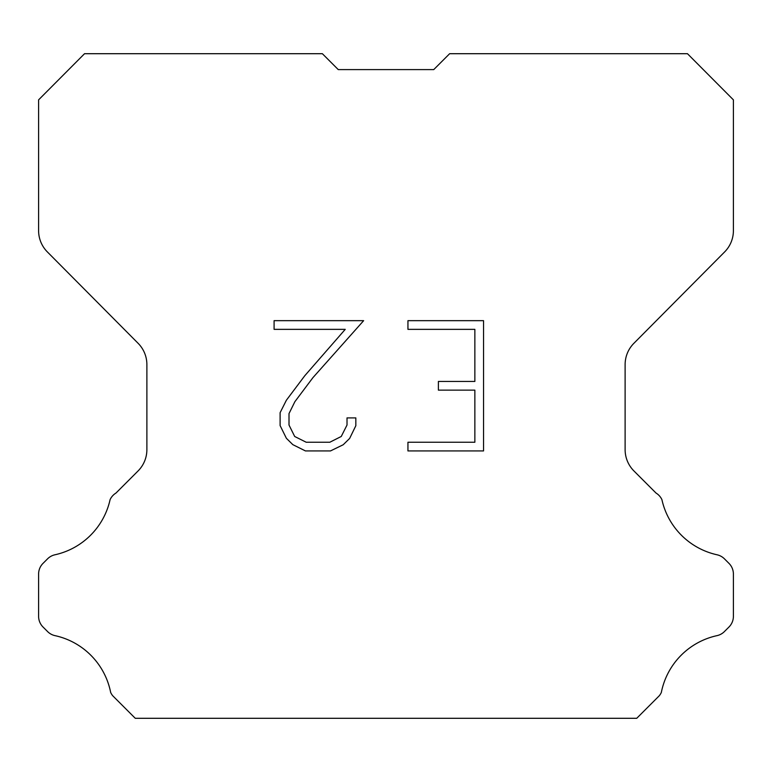 <?xml version="1.0" encoding="UTF-8"?>
<svg xmlns="http://www.w3.org/2000/svg" width="772" height="772" viewBox="0 0 772 772"><rect width="100%" height="100%" fill="white"/><g stroke="black" fill="none" stroke-linecap="round" stroke-linejoin="round"><path stroke-width="1.16" d="M338.252 69.596L433.748 69.596L338.252 69.596L433.748 69.596L338.252 69.596L433.748 69.596L338.252 69.596L433.748 69.596L338.252 69.596L433.748 69.596L338.252 69.596L433.748 69.596L338.252 69.596L433.748 69.596L338.252 69.596L433.748 69.596L338.252 69.596L433.748 69.596L338.252 69.596L433.748 69.596L338.252 69.596L433.748 69.596L338.252 69.596L433.748 69.596L338.252 69.596L433.748 69.596L338.252 69.596L433.748 69.596L338.252 69.596L433.748 69.596L338.252 69.596L433.748 69.596L338.252 69.596L433.748 69.596L338.252 69.596L433.748 69.596L338.252 69.596L433.748 69.596L338.252 69.596L433.748 69.596L338.252 69.596L433.748 69.596L338.252 69.596L433.748 69.596L338.252 69.596L433.748 69.596L338.252 69.596L322.358 53.702L84.544 53.702L38.6 99.858L38.6 230.645A30.204 30.204 0 0 0 47.372 251.933L138.111 343.308A30.204 30.204 0 0 1 146.883 364.587L146.883 449.632A30.204 30.204 0 0 1 138.034 470.988L115.974 493.057A15.102 15.102 0 0 0 110.078 499.677A72.5 72.5 0 0 1 54.966 554.779A15.102 15.102 0 0 0 47.555 558.841L43.02 563.377A15.102 15.102 0 0 0 38.6 574.05L38.6 616.326A15.102 15.102 0 0 0 43.02 627.009L47.98 631.959A15.102 15.102 0 0 0 55.333 635.713A72.5 72.5 0 0 1 110.657 692.407A14.552 14.552 0 0 0 112.741 695.775L135.264 718.298L636.736 718.298L659.259 695.775A14.552 14.552 0 0 0 661.343 692.407A72.5 72.5 0 0 1 716.667 635.713A15.102 15.102 0 0 0 724.02 631.959L728.98 627.009A15.102 15.102 0 0 0 733.4 616.326L733.4 574.05A15.102 15.102 0 0 0 728.98 563.377L724.445 558.841A15.102 15.102 0 0 0 717.034 554.779A72.5 72.5 0 0 1 661.922 499.677A15.102 15.102 0 0 0 656.026 493.057L633.966 470.988A30.204 30.204 0 0 1 625.117 449.632L625.117 364.587A30.204 30.204 0 0 1 633.889 343.308L724.628 251.933A30.204 30.204 0 0 0 733.4 230.645L733.4 99.858L687.456 53.702L449.642 53.702L433.748 69.596M474.857 442.25L474.857 390.14L438.39 390.14L438.39 381.455L474.857 381.455L474.857 329.354L407.944 329.354L407.944 320.67L483.542 320.67L483.542 450.935L407.944 450.935L407.944 442.25L474.857 442.25M355.834 417.903L355.834 425.71L349.648 438.428L343.202 444.749L330.484 450.935L305.461 450.935L292.829 444.653L286.383 438.293L280.111 425.575L280.111 412.682L286.383 400.224L304.786 375.723L345.238 329.354L274.089 329.354L274.089 320.67L363.641 320.67L312.93 377.643L294.865 401.71L289.008 413.599L289.008 425.034L294.692 436.489L306.223 442.25L329.798 442.25L341.253 436.469L347.014 425.034L347.014 417.903L355.834 417.903"/></g></svg>
